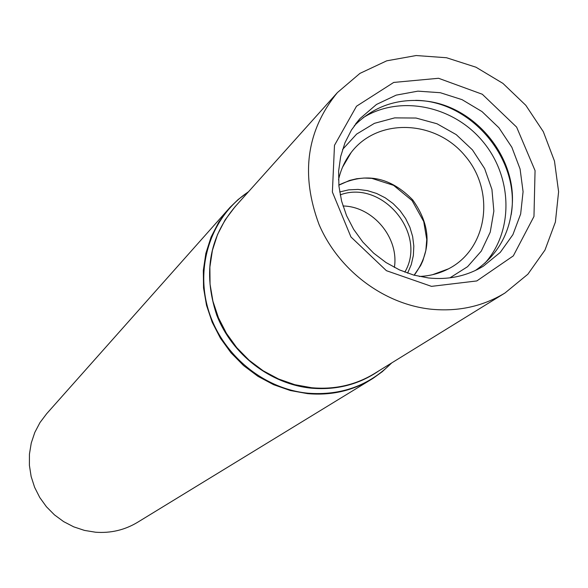 <?xml version="1.0" encoding="UTF-8"?>
<svg xmlns="http://www.w3.org/2000/svg" width="588" height="588" viewBox="0 0 588 588"><rect width="100%" height="100%" fill="white"/><g stroke="black" fill="none" stroke-linecap="round" stroke-linejoin="round"><path stroke-width="0.88" d="M248.548 191.695L238.111 199.56L230.048 207.358L46.643 413.739L39.977 422.581L34.81 432.415L31.267 442.999L29.444 454.068L29.4 465.336L31.142 476.523L34.626 487.342L39.764 497.507L46.43 506.76L54.456 514.867L63.629 521.615L73.713 526.841L84.451 530.405L95.572 532.221C110.706 533.331 124.671 530.045 137.482 522.357L373.049 378.349L382.149 371.785L391.733 362.906M430.703 309.17C457.971 311.875 482.741 306.473 505.011 292.978L527.87 274.221L544.973 250.069L555.395 222.021L558.6 191.769L554.477 161.075L543.327 131.697L525.804 105.303L502.931 83.393L475.986 67.216L446.498 57.734L416.157 55.537L386.713 60.829L359.922 73.397L337.409 92.573C306.532 130.507 300.409 174.467 319.034 224.469C338.497 270.039 383.472 304.003 430.703 309.17M431.482 286.363L476.817 280.939L513.317 255.876L533.97 216.465L535.058 170.601L516.631 127.126L482.307 94.256L438.567 78.278L393.717 82.43L356.504 106.23L334.484 145.324L332.389 192.07L350.94 236.957L386.419 270.693L431.482 286.363M394.386 267.43C399.171 237.78 373.012 206.513 342.988 205.976M419.273 276.456C429.732 276.044 439.471 273.501 448.49 268.841C487.636 248.937 495.64 191.563 465.189 155.996C435.568 119.739 377.687 117.468 351.176 152.476C344.987 160.524 340.761 169.66 338.512 179.877M475.288 270.531C497.94 254.883 510.274 232.863 512.28 204.477C515.698 155.636 474.479 106.354 425.808 101.077C397.51 98.027 373.659 106.266 354.248 125.803M428.483 277.962C448.585 280.028 466.879 276.095 483.373 266.173L500.241 252.414L512.898 234.663L520.652 214.01L523.077 191.688L520.086 169.013L511.869 147.294L498.933 127.78L482.013 111.588L462.087 99.666L440.294 92.706L417.899 91.147L396.202 95.124L376.489 104.451L359.966 118.614L351.484 129.963L344.987 142.722L340.658 156.577L338.614 171.181L338.931 186.146L341.599 201.103L346.56 215.656L353.697 229.416L362.818 242.036L373.696 253.178L386.037 262.557L399.524 269.929L413.79 275.111L428.483 277.962M248.577 191.659L238.125 199.538L228.791 208.747L218.765 222.146L211.048 237.148L205.851 253.391L203.323 270.458L203.544 287.922L206.52 305.326L212.187 322.224L220.404 338.173L230.959 352.756L243.586 365.582L257.941 376.327L273.655 384.706L290.318 390.52L307.487 393.622C330.809 395.702 352.131 390.939 371.454 379.341L382.171 371.778L391.777 362.884M248.423 191.835C212.239 215.745 195.076 264.306 208.093 309.001C221 353.704 262.733 388.808 307.877 393.196C341.091 395.717 368.992 385.647 391.579 363.002M238.559 202.838C209.651 234.391 202.39 271.84 216.766 315.197C232.069 354.601 270.377 384.104 311.199 388.161C336.387 390.351 358.989 384.552 379.003 370.763M337.409 92.573L234.987 206.822L225.131 219.883L217.531 234.531L212.4 250.4L209.879 267.084L210.048 284.166L212.922 301.203L218.435 317.748L226.446 333.367L236.751 347.648L249.084 360.224L263.123 370.756L278.491 378.973L294.794 384.684L311.589 387.727C334.528 389.785 355.483 385.074 374.446 373.578L505.011 292.978M404.816 272.141C427.608 233.693 382.068 179.244 340.195 194.871M407.602 273.163L411.262 264.651L413.349 255.53L413.82 246.071L412.651 236.567L409.887 227.291L405.617 218.53L399.965 210.541L393.107 203.573L385.236 197.818L376.599 193.459L367.449 190.63L358.055 189.417L348.706 189.858L339.68 191.953M414.246 275.228C431.805 251.01 431.291 225.895 412.702 199.891C390.395 176.995 365.773 172.049 338.828 185.051M449.945 277.845L467.556 266.702L481.285 251.105L490.238 232.142L493.854 211.121L491.935 189.461L484.644 168.602L472.465 149.911L456.229 134.623L436.98 123.752L416.003 118.034L394.673 117.879L374.431 123.333L356.644 134.086L342.569 149.455M484.821 263.248C513.963 231.172 512.67 176.863 482.704 141.348C453.054 105.575 399.825 94.697 363.105 117.71M511.192 214.635C520.674 159.686 471.378 100.732 415.613 100.35M414.092 275.191L420.67 265.511L422.86 260.756L425.837 250.481L426.756 239.522L423.728 221.544L412.085 200.581L393.578 185.338L371.837 178.377L364.156 178.032L356.659 178.745L349.478 180.465L338.835 185.205M432.496 274.721L448.49 268.841M342.554 167.176L351.176 152.476M477.265 269.569L483.373 266.173M355.542 124.024L359.966 118.614"/></g></svg>
